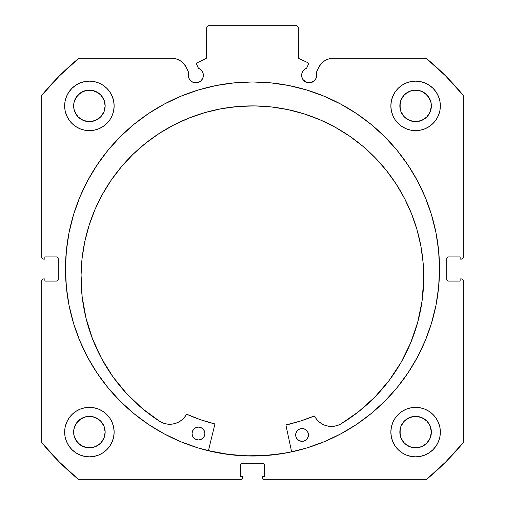 <?xml version="1.0" encoding="UTF-8"?>
<svg xmlns="http://www.w3.org/2000/svg" width="505" height="505" viewBox="0 0 505 505"><rect width="100%" height="100%" fill="white"/><g stroke="black" fill="none" stroke-linecap="round" stroke-linejoin="round"><path stroke-width="0.76" d="M308.467 63.901A1.464 1.464 0 0 1 308.328 64.526L306.579 68.276L304.572 69.374L302.994 71.022L301.984 73.073L301.782 76.798L302.905 79.506L306.276 82.277L310.619 82.706L314.464 80.648L316.092 78.212L316.667 75.333A7.512 7.512 0 0 1 309.148 82.845A7.512 7.512 0 0 1 306.579 68.276L308.328 64.526A1.464 1.464 0 0 0 308.467 63.901L307.621 62.576A1.464 1.464 0 0 1 308.467 63.901M316.092 78.212L316.667 75.333A7.512 7.512 0 0 0 316.212 72.764A7.512 7.512 0 0 1 316.667 75.333A7.512 7.512 0 0 0 316.212 72.764L318.579 67.689L321.111 63.813L324.62 60.802L328.831 58.889L333.414 58.239L426.132 58.239L445.587 75.908L463.255 95.363L463.255 257.266L462.719 258.56L461.425 259.097L460.143 259.097L460.143 256.9L448.598 256.9L447.297 257.436L446.761 258.73L446.761 279.259L447.297 280.553L448.598 281.089L460.143 281.089L460.143 278.893L461.425 278.893L462.719 279.429L463.255 280.723L463.255 442.626L445.587 462.081L426.132 479.75L264.229 479.75L262.537 478.62L262.398 476.632L264.595 476.632L264.595 465.086L264.058 463.792L262.764 463.255L242.236 463.255L240.942 463.792L240.405 465.086L240.405 476.632L242.602 476.632L242.602 477.919L242.065 479.213L240.771 479.75L78.868 479.75L59.413 462.081L41.745 442.626L41.745 280.723L42.281 279.429L43.575 278.893L44.857 278.893L44.857 281.089L56.402 281.089L57.703 280.553L58.239 279.259L58.239 258.73L57.703 257.436L56.402 256.9L44.857 256.9L44.857 259.097L43.575 259.097L42.281 258.56L41.745 257.266L41.745 95.363L59.413 75.908L78.868 58.239L171.586 58.239L176.169 58.889L180.38 60.802L183.889 63.813L186.421 67.689L188.788 72.764A7.512 7.512 0 0 0 188.333 75.333L188.908 78.212L190.536 80.648L192.973 82.277L195.852 82.845L198.724 82.277L201.16 80.648L202.789 78.212L203.364 75.333A7.512 7.512 0 0 1 195.852 82.845A7.512 7.512 0 0 1 188.788 72.764L186.421 67.689A16.368 16.368 0 0 0 171.586 58.239L78.868 58.239A273.066 273.066 0 0 0 41.745 95.363L41.745 257.266A1.831 1.831 0 0 0 43.575 259.097L44.857 259.097L44.857 256.9L56.402 256.9A1.831 1.831 0 0 1 58.239 258.73L58.239 279.259A1.831 1.831 0 0 1 56.402 281.089L44.857 281.089L44.857 278.893L43.575 278.893A1.831 1.831 0 0 0 41.745 280.723L42.281 279.429M196.622 63.403L196.672 64.526L198.421 68.276A7.512 7.512 0 0 1 203.364 75.333L203.016 73.073L202.006 71.022L200.428 69.374L198.421 68.276L196.54 63.971L197.379 62.576L205.838 58.63L206.627 57.715L206.684 27.081L208.514 25.25L296.486 25.25L298.316 27.081L298.373 57.715L299.162 58.63L307.621 62.576L299.162 58.63A1.464 1.464 0 0 1 298.316 57.305L298.316 27.081L296.486 25.25L208.514 25.25L206.684 27.081L206.684 57.305A1.464 1.464 0 0 1 205.838 58.63L206.185 58.403M65.48 268.995A187.02 187.02 0 0 1 252.5 81.968A187.02 187.02 0 0 1 439.52 268.995L438.624 250.663L435.929 232.508L431.472 214.707L425.286 197.423L417.439 180.834L408.002 165.091L397.069 150.345L384.747 136.748L371.143 124.426L356.404 113.492L340.66 104.055L324.071 96.209L306.787 90.023L288.986 85.566L270.832 82.87L252.5 81.968L234.168 82.87L216.014 85.566L198.213 90.023L180.929 96.209L164.34 104.055L148.596 113.492L133.857 124.426L120.253 136.748L107.931 150.345L96.998 165.091L87.561 180.834L79.714 197.423L73.528 214.707L69.071 232.508L66.376 250.663L65.48 268.995L66.376 287.326L69.071 305.481L73.528 323.282L79.714 340.566L87.561 357.155L96.998 372.898L107.931 387.638L120.253 401.241L133.857 413.563L148.596 424.497L164.34 433.934L180.929 441.78L198.213 447.967L216.014 452.423L234.168 455.119L252.5 456.015L270.832 455.119L288.986 452.423L306.787 447.967L324.071 441.78L340.66 433.934L356.404 424.497L371.143 413.563L384.747 401.241L397.069 387.638L408.002 372.898L417.439 357.155L425.286 340.566L431.472 323.282L435.929 305.481L438.624 287.326L439.52 268.995A187.02 187.02 0 0 1 252.5 456.015A187.02 187.02 0 0 1 65.48 268.995M439.52 268.887A187.02 187.02 0 0 0 438.637 250.815M438.605 250.512A187.02 187.02 0 0 0 397.1 150.383M397.037 150.313A187.02 187.02 0 0 0 107.963 150.313M107.9 150.383A187.02 187.02 0 0 0 66.395 250.512M66.363 250.815A187.02 187.02 0 0 0 65.48 268.887M440.347 432.103A24.739 24.739 0 0 1 415.609 456.842A24.739 24.739 0 0 1 390.864 432.103L391.343 436.926L392.751 441.566L395.036 445.846L398.11 449.595L401.86 452.669L406.14 454.961L410.78 456.368L415.609 456.842L420.431 456.368L425.077 454.961L429.351 452.669L433.101 449.595L436.181 445.846L438.466 441.566L439.874 436.926L440.347 432.103L439.874 427.274L438.466 422.634L436.181 418.355L433.101 414.605L429.351 411.531L425.077 409.246L420.431 407.838L415.609 407.358L410.78 407.838L406.14 409.246L401.86 411.531L398.11 414.605L395.036 418.355L392.751 422.634L391.343 427.274L390.864 432.103A24.739 24.739 0 0 1 415.609 407.358A24.739 24.739 0 0 1 440.347 432.103M114.136 432.103A24.739 24.739 0 0 1 89.391 456.842A24.739 24.739 0 0 1 64.653 432.103L65.126 436.926L66.534 441.566L68.819 445.846L71.899 449.595L75.649 452.669L79.923 454.961L84.569 456.368L89.391 456.842L94.22 456.368L98.86 454.961L103.14 452.669L106.89 449.595L109.964 445.846L112.249 441.566L113.657 436.926L114.136 432.103L113.657 427.274L112.249 422.634L109.964 418.355L106.89 414.605L103.14 411.531L98.86 409.246L94.22 407.838L89.391 407.358L84.569 407.838L79.923 409.246L75.649 411.531L71.899 414.605L68.819 418.355L66.534 422.634L65.126 427.274L64.653 432.103A24.739 24.739 0 0 1 89.391 407.358A24.739 24.739 0 0 1 114.136 432.103M440.347 105.886A24.739 24.739 0 0 1 415.609 130.631A24.739 24.739 0 0 1 390.864 105.886L391.343 110.715L392.751 115.355L395.036 119.635L398.11 123.384L401.86 126.458L406.14 128.743L410.78 130.151L415.609 130.631L420.431 130.151L425.077 128.743L429.351 126.458L433.101 123.384L436.181 119.635L438.466 115.355L439.874 110.715L440.347 105.886L439.874 101.063L438.466 96.417L436.181 92.144L433.101 88.394L429.351 85.313L425.077 83.028L420.431 81.621L415.609 81.147L410.78 81.621L406.14 83.028L401.86 85.313L398.11 88.394L395.036 92.144L392.751 96.417L391.343 101.063L390.864 105.886A24.739 24.739 0 0 1 415.609 81.147A24.739 24.739 0 0 1 440.347 105.886M114.136 105.886A24.739 24.739 0 0 1 89.391 130.631A24.739 24.739 0 0 1 64.653 105.886L65.126 110.715L66.534 115.355L68.819 119.635L71.899 123.384L75.649 126.458L79.923 128.743L84.569 130.151L89.391 130.631L94.22 130.151L98.86 128.743L103.14 126.458L106.89 123.384L109.964 119.635L112.249 115.355L113.657 110.715L114.136 105.886L113.657 101.063L112.249 96.417L109.964 92.144L106.89 88.394L103.14 85.313L98.86 83.028L94.22 81.621L89.391 81.147L84.569 81.621L79.923 83.028L75.649 85.313L71.899 88.394L68.819 92.144L66.534 96.417L65.126 101.063L64.653 105.886A24.739 24.739 0 0 1 89.391 81.147A24.739 24.739 0 0 1 114.136 105.886L113.657 110.715M104.851 108.96L105.154 105.886A15.762 15.762 0 0 1 89.391 121.648A15.762 15.762 0 0 1 73.635 105.886A15.762 15.762 0 0 1 89.391 90.124A15.762 15.762 0 0 1 105.154 105.886L103.954 111.921L100.539 117.034L95.426 120.449L89.391 121.648L83.363 120.449L78.25 117.034L76.287 114.641L73.932 108.96L73.932 102.812L76.287 97.13L80.636 92.781L86.317 90.427L92.465 90.427L98.147 92.781L100.539 94.744L103.954 99.857L105.154 105.886L104.851 102.812M431.068 108.96L431.365 105.886A15.762 15.762 0 0 1 415.609 121.648A15.762 15.762 0 0 1 399.846 105.886A15.762 15.762 0 0 1 415.609 90.124A15.762 15.762 0 0 1 431.365 105.886L430.165 111.921L426.75 117.034L421.637 120.449L415.609 121.648L409.574 120.449L404.461 117.034L401.046 111.921L399.846 105.886L401.046 99.857L404.461 94.744L409.574 91.323L415.609 90.124L421.637 91.323L424.364 92.781L428.713 97.13L431.068 102.812L431.365 105.886L431.068 102.812M104.851 435.177L105.154 432.103A15.762 15.762 0 0 1 89.391 447.859A15.762 15.762 0 0 1 73.635 432.103A15.762 15.762 0 0 1 89.391 416.341A15.762 15.762 0 0 1 105.154 432.103L103.954 438.132L100.539 443.245L95.426 446.66L89.391 447.859L86.317 447.556L80.636 445.208L76.287 440.859L73.932 435.177L73.932 429.029L76.287 423.341L80.636 418.998L86.317 416.644L92.465 416.644L98.147 418.998L100.539 420.955L103.954 426.069L105.154 432.103L104.851 429.029M431.068 435.177L431.365 432.103A15.762 15.762 0 0 1 415.609 447.859A15.762 15.762 0 0 1 399.846 432.103A15.762 15.762 0 0 1 415.609 416.341A15.762 15.762 0 0 1 431.365 432.103L430.165 438.132L426.75 443.245L421.637 446.66L415.609 447.859L409.574 446.66L404.461 443.245L401.046 438.132L399.846 432.103L401.046 426.069L404.461 420.955L409.574 417.54L415.609 416.341L421.637 417.54L426.75 420.955L430.165 426.069L431.365 432.103L431.068 429.029M304.976 81.583L306.996 82.53A194.261 194.261 0 0 1 307.072 82.555L310.619 82.706M314.464 80.648L315.398 79.506M316.212 72.764L318.579 67.689A16.368 16.368 0 0 1 333.414 58.239L426.132 58.239L445.587 75.908M426.132 58.239A273.066 273.066 0 0 1 463.255 95.363L463.255 257.266L462.719 258.56M446.9 258.03L446.761 258.73A1.831 1.831 0 0 1 448.598 256.9L460.143 256.9L460.143 259.097L461.425 259.097A1.831 1.831 0 0 0 463.255 257.266M447.891 280.95L448.598 281.089A1.831 1.831 0 0 1 446.761 279.259L446.761 258.73M462.719 279.429L463.255 280.723L463.255 442.626A273.066 273.066 0 0 1 426.132 479.75L264.229 479.75A1.831 1.831 0 0 1 262.398 477.919L262.398 476.632L264.595 476.632L264.595 465.086L264.058 463.792M263.465 463.394L262.764 463.255A1.831 1.831 0 0 1 264.595 465.086M240.942 463.792L240.405 465.086A1.831 1.831 0 0 1 242.236 463.255L262.764 463.255M240.405 465.086L240.405 476.632L242.602 476.632L242.602 477.919A1.831 1.831 0 0 1 240.771 479.75L78.868 479.75L59.413 462.081M58.1 279.959L58.239 279.259M57.109 257.039L56.402 256.9M42.281 258.56L41.883 257.967M194.381 82.706L197.922 82.555A194.261 194.261 0 0 1 197.992 82.536L200.024 81.583M203.218 76.798L203.364 75.333M196.918 62.91L205.838 58.63M206.457 58.094L206.684 57.305M298.815 58.403L299.162 58.63M94.22 407.838L89.391 407.358M103.14 126.458L106.89 123.384L109.964 119.635M392.751 115.355L395.036 119.635L398.11 123.384L401.86 126.458M434.729 447.796L436.181 445.846M415.609 407.358L410.78 407.838M41.745 280.723L41.745 442.626A273.066 273.066 0 0 0 78.868 479.75M113.657 101.063L113.486 100.268M109.964 92.144L109.503 91.474M107.073 88.583L106.599 88.11M75.649 85.313L74.816 85.901M67.203 116.832L68.819 119.628M398.401 88.11L397.927 88.583M395.497 91.474L394.594 92.825M436.617 118.953L438.466 115.355M113.657 427.274L113.537 426.706M68.819 418.355L66.534 422.634M98.86 454.961L99.838 454.532M391.343 427.274L390.864 432.103M103.954 99.857L100.539 94.744L95.426 91.323M92.465 90.427L86.317 90.427M83.363 91.323L78.25 94.744L74.835 99.857M73.932 102.812L73.932 108.96M74.835 111.921L78.25 117.034L83.363 120.449M86.317 121.345L92.465 121.345M95.426 120.449L100.539 117.034L103.954 111.921M429.351 85.313L430.184 85.901M430.165 99.857L426.75 94.744L421.637 91.323M418.683 90.427L412.534 90.427M409.574 91.323L404.461 94.744L401.046 99.857M400.149 102.812L400.149 108.96M401.046 111.921L404.461 117.034L409.574 120.449M412.534 121.345L418.683 121.345M421.637 120.449L426.75 117.034L430.165 111.921M103.954 426.069L100.539 420.955L95.426 417.54M92.465 416.644L86.317 416.644M83.363 417.54L78.25 420.955L74.835 426.069M73.932 429.029L73.932 435.177M74.835 438.132L78.25 443.245L83.363 446.66M86.317 447.556L92.465 447.556M95.426 446.66L100.539 443.245L103.954 438.132M430.165 426.069L426.75 420.955L421.637 417.54M418.683 416.644L412.534 416.644M409.574 417.54L404.461 420.955L401.046 426.069M400.149 429.029L400.149 435.177M401.046 438.132L404.461 443.245L409.574 446.66M412.534 447.556L418.683 447.556M421.637 446.66L426.75 443.245L430.165 438.132M463.255 280.723A1.831 1.831 0 0 0 461.425 278.893L460.143 278.893L460.143 281.089L448.598 281.089M65.48 269.102A187.02 187.02 0 0 0 66.363 287.168M66.395 287.484A187.02 187.02 0 0 0 133.787 413.507M133.926 413.62A187.02 187.02 0 0 0 252.431 456.015M252.569 456.015A187.02 187.02 0 0 0 371.074 413.62M371.213 413.507A187.02 187.02 0 0 0 438.605 287.484M438.637 287.168A187.02 187.02 0 0 0 439.52 269.102M436.402 234.97L435.929 232.508M69.071 232.508L66.376 250.663M107.931 387.638L109.692 389.753M435.929 305.481L438.624 287.326M196.672 64.526A1.464 1.464 0 0 1 197.379 62.576M291.625 451.786A186.932 186.932 0 0 1 208.458 450.662L227.843 454.292L246.124 455.819L264.469 455.542L282.693 453.471L291.625 451.786L282.693 453.471M286.026 424.951L286.228 424.825A0.366 0.366 0 0 0 285.95 425.26L291.644 451.874L285.95 425.26A0.366 0.366 0 0 1 285.937 425.178L300.399 421.069L314.299 416L316.717 419.39L319.394 422.104L322.562 424.225L326.085 425.671L329.828 426.378L333.641 426.321L337.365 425.507L340.85 423.966L358.702 411.6L374.849 397.069L389.027 380.612L401.008 362.495L410.597 343.009L417.648 322.468L422.047 301.195L423.714 279.543A171.34 171.34 0 0 1 340.85 423.966L358.702 411.6L374.849 397.069L389.027 380.612M295.804 433.599L295.659 434.849A6.413 6.413 0 0 1 302.16 428.518A6.413 6.413 0 0 1 308.486 435.02A6.413 6.413 0 0 1 301.99 441.345A6.413 6.413 0 0 1 295.659 434.849L296.113 437.305L297.477 439.407L299.541 440.827L303.24 441.244L305.569 440.316L307.362 438.567L308.347 436.269L308.385 433.77L307.457 431.44L305.708 429.648L303.41 428.663L300.911 428.625L298.581 429.553L296.788 431.295L295.804 433.599L295.766 436.099M204.74 434.874L204.879 433.625A6.413 6.413 0 0 1 198.377 439.95A6.413 6.413 0 0 1 192.052 433.448L192.506 435.91L193.869 438.012L195.934 439.426L198.377 439.95L200.839 439.495L202.941 438.132L204.361 436.067L204.879 433.625L204.424 431.163L203.06 429.061L201.003 427.64L198.553 427.123L196.091 427.577L193.989 428.941L192.575 430.999L192.052 433.448A6.413 6.413 0 0 1 198.553 427.123A6.413 6.413 0 0 1 204.879 433.625L204.771 432.368M81.065 274.916A171.34 171.34 0 0 1 254.703 105.905A171.34 171.34 0 0 1 423.714 279.543L423.114 262.739L420.873 246.074L417.01 229.706L411.556 213.798L404.574 198.503L396.128 183.965L386.293 170.33L375.171 157.718L362.861 146.261L349.498 136.06L335.187 127.222L320.088 119.83L304.332 113.953L288.084 109.648L271.482 106.953L254.703 105.905L237.899 106.498L221.234 108.745L204.866 112.609L188.958 118.056L173.663 125.044L159.125 133.49L145.49 143.325L132.878 154.448L121.421 166.751L111.22 180.121L102.382 194.425L94.99 209.531L89.114 225.28L84.808 241.535L82.113 258.137L81.065 274.916L82.145 296.612L85.964 317.992L92.459 338.716L101.524 358.455L113.013 376.888L126.742 393.717L142.486 408.678L160.003 421.53A171.34 171.34 0 0 1 81.065 274.916L82.113 258.137L84.808 241.535L89.114 225.28M214.846 424.301L208.432 450.75L214.846 424.301L214.581 423.859A159.441 159.441 0 0 1 186.888 414.308L200.51 419.724L214.581 423.859A0.366 0.366 0 0 1 214.846 424.301M92.459 338.716L101.524 358.455L113.013 376.888L126.742 393.717L142.486 408.678L160.003 421.53L163.443 423.158L167.142 424.074L170.949 424.232L174.711 423.626L178.278 422.275L181.497 420.242L184.249 417.603L186.616 414.296M410.597 343.009L417.648 322.468L422.047 301.195M423.714 279.543L423.114 262.739M396.128 183.965L386.293 170.33L375.171 157.718M304.332 113.953L288.084 109.648L271.482 106.953L254.703 105.905L237.899 106.498M204.866 112.609L188.958 118.056M200.51 419.724L214.581 423.859M286.228 424.825L300.399 421.069L314.167 416.025A159.441 159.441 0 0 1 286.228 424.825M203.843 430.045L203.06 429.061M194.974 428.152L193.181 429.9M194.829 438.82L195.934 439.426M305.708 429.648L304.61 429.042M297.603 430.336L296.788 431.295M296.113 437.305L297.477 439.407M306.548 439.527L307.362 438.567M160.003 421.53L160.003 421.523A18.944 18.944 0 0 0 186.414 414.466A0.366 0.366 0 0 1 186.888 414.308M314.167 416.025A0.366 0.366 0 0 1 314.634 416.196A18.944 18.944 0 0 0 340.85 423.96L340.85 423.966"/></g></svg>

